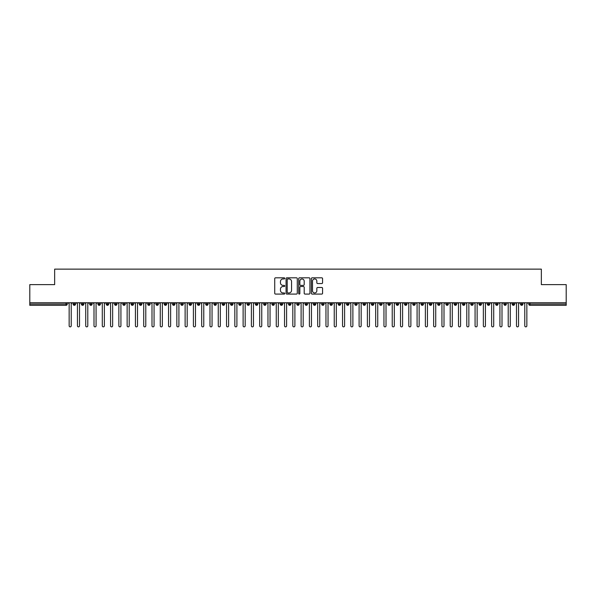 <?xml version="1.0" encoding="UTF-8"?>
<svg xmlns="http://www.w3.org/2000/svg" width="596" height="596" viewBox="0 0 596 596"><rect width="100%" height="100%" fill="white"/><g stroke="black" fill="none" stroke-linecap="round" stroke-linejoin="round"><path stroke-width="0.89" d="M284.746 278.384A0.566 0.566 0 0 0 284.173 277.818L275.538 277.818A0.812 0.812 0 0 0 274.726 278.63L274.726 293.262A0.812 0.812 0 0 0 275.538 294.081L284.173 294.081A0.566 0.566 0 0 0 284.746 293.508A0.566 0.566 0 0 0 284.173 292.941L283.055 292.941A2.6 2.6 0 0 1 280.455 290.334L280.455 289.12A2.6 2.6 0 0 1 283.055 286.512L284.173 286.512A0.566 0.566 0 0 0 284.746 285.946A0.566 0.566 0 0 0 284.173 285.38L283.055 285.38A2.6 2.6 0 0 1 280.455 282.772L280.455 281.558A2.6 2.6 0 0 1 283.055 278.95L284.173 278.95A0.566 0.566 0 0 0 284.746 278.384M321.765 283.547A0.812 0.812 0 0 0 322.578 282.735L322.578 278.63A0.812 0.812 0 0 0 321.765 277.818L312.17 277.818A0.812 0.812 0 0 0 311.358 278.63L311.358 293.262A0.812 0.812 0 0 0 312.17 294.081L321.765 294.081A0.812 0.812 0 0 0 322.578 293.262L322.578 288.308A0.812 0.812 0 0 0 321.765 287.488L317.661 287.488A0.812 0.812 0 0 0 316.841 288.308L316.841 290.766A2.175 2.175 0 0 1 314.673 292.941A2.175 2.175 0 0 1 312.498 290.766L312.498 281.126A2.175 2.175 0 0 1 314.673 278.95A2.175 2.175 0 0 1 316.841 281.126L316.841 282.735A0.812 0.812 0 0 0 317.661 283.547L321.765 283.547M29.8 302.761L566.2 302.761L566.2 284.62L541.347 284.62L541.347 269.131L54.653 269.131L54.653 284.62L29.8 284.62L29.8 304.087L66.022 304.087L66.022 302.761M297.285 278.63A0.812 0.812 0 0 0 296.473 277.818L286.877 277.818A0.812 0.812 0 0 0 286.065 278.63L286.065 293.262A0.812 0.812 0 0 0 286.877 294.081L296.473 294.081A0.812 0.812 0 0 0 297.285 293.262L297.285 278.63M299.527 277.818L309.123 277.818A0.812 0.812 0 0 1 309.935 278.63L309.935 293.262A0.812 0.812 0 0 1 309.123 294.081L305.01 294.081A0.812 0.812 0 0 1 304.198 293.262L304.198 287.332A0.812 0.812 0 0 0 303.386 286.512L300.66 286.512A0.812 0.812 0 0 0 299.848 287.332L299.848 293.508A0.566 0.566 0 0 1 299.281 294.081A0.566 0.566 0 0 1 298.715 293.508L298.715 278.63A0.812 0.812 0 0 1 299.527 277.818M67.266 304.087L66.022 304.087L66.022 305.331A1.244 1.244 0 0 0 67.266 304.087L67.266 302.761L67.266 304.087A1.244 1.244 0 0 1 66.022 305.331L29.8 305.331L29.8 304.087M566.2 302.761L566.2 305.331L529.978 305.331A1.244 1.244 0 0 1 528.734 304.087L528.734 302.761M74.351 302.761L74.351 305.331A1.244 1.244 0 0 1 73.107 304.087L73.107 302.761M75.55 302.761L75.55 304.087A1.244 1.244 0 0 1 74.351 305.331A1.244 1.244 0 0 0 75.55 304.087L73.107 304.087A1.244 1.244 0 0 0 74.351 305.331M82.635 302.761L82.635 305.331A1.244 1.244 0 0 1 81.391 304.087L81.391 302.761L81.391 304.087A1.244 1.244 0 0 0 82.635 305.331A1.244 1.244 0 0 0 83.835 304.087L83.835 302.761M90.92 302.761L90.92 305.331A1.244 1.244 0 0 1 89.676 304.087L89.676 302.761L89.676 304.087A1.244 1.244 0 0 0 90.92 305.331A1.244 1.244 0 0 0 92.119 304.087L92.119 302.761M99.204 302.761L99.204 305.331A1.244 1.244 0 0 1 97.96 304.087L97.96 302.761L97.96 304.087A1.244 1.244 0 0 0 99.204 305.331A1.244 1.244 0 0 0 100.404 304.087L100.404 302.761M107.481 302.761L107.481 305.331A1.244 1.244 0 0 1 106.244 304.087L106.244 302.761L106.244 304.087A1.244 1.244 0 0 0 107.481 305.331A1.244 1.244 0 0 0 108.688 304.087L108.688 302.761M115.766 302.761L115.766 305.331A1.244 1.244 0 0 1 114.529 304.087L114.529 302.761L114.529 304.087A1.244 1.244 0 0 0 115.766 305.331A1.244 1.244 0 0 0 116.972 304.087L116.972 302.761M124.05 302.761L124.05 305.331A1.244 1.244 0 0 1 122.813 304.087L122.813 302.761L122.813 304.087A1.244 1.244 0 0 0 124.05 305.331A1.244 1.244 0 0 0 125.257 304.087L125.257 302.761M132.334 302.761L132.334 305.331A1.244 1.244 0 0 1 131.098 304.087L131.098 302.761L131.098 304.087A1.244 1.244 0 0 0 132.334 305.331A1.244 1.244 0 0 0 133.541 304.087L133.541 302.761M140.619 302.761L140.619 305.331A1.244 1.244 0 0 1 139.382 304.087L139.382 302.761L139.382 304.087A1.244 1.244 0 0 0 140.619 305.331A1.244 1.244 0 0 0 141.826 304.087L141.826 302.761M148.903 302.761L148.903 305.331A1.244 1.244 0 0 1 147.666 304.087L147.666 302.761L147.666 304.087A1.244 1.244 0 0 0 148.903 305.331A1.244 1.244 0 0 0 150.11 304.087L150.11 302.761M157.188 302.761L157.188 305.331A1.244 1.244 0 0 1 155.951 304.087L155.951 302.761L155.951 304.087A1.244 1.244 0 0 0 157.188 305.331A1.244 1.244 0 0 0 158.394 304.087L158.394 302.761M165.472 302.761L165.472 305.331A1.244 1.244 0 0 1 164.228 304.087L164.228 302.761L164.228 304.087A1.244 1.244 0 0 0 165.472 305.331A1.244 1.244 0 0 0 166.679 304.087L166.679 302.761M173.756 302.761L173.756 305.331A1.244 1.244 0 0 1 172.512 304.087A1.244 1.244 0 0 0 173.756 305.331A1.244 1.244 0 0 1 172.512 304.087L172.512 302.761M174.956 302.761L174.956 304.087A1.244 1.244 0 0 1 173.756 305.331A1.244 1.244 0 0 0 174.956 304.087L172.512 304.087M182.041 305.331A1.244 1.244 0 0 1 180.797 304.087L180.797 302.761L180.797 304.087A1.244 1.244 0 0 0 182.041 305.331A1.244 1.244 0 0 0 183.24 304.087L183.24 302.761L183.24 304.087A1.244 1.244 0 0 1 182.041 305.331L182.041 304.087L183.24 304.087M190.325 302.761L190.325 305.331A1.244 1.244 0 0 1 189.081 304.087L189.081 302.761L189.081 304.087A1.244 1.244 0 0 0 190.325 305.331A1.244 1.244 0 0 0 191.525 304.087L191.525 302.761M198.61 302.761L198.61 305.331A1.244 1.244 0 0 1 197.365 304.087L197.365 302.761L197.365 304.087A1.244 1.244 0 0 0 198.61 305.331A1.244 1.244 0 0 0 199.809 304.087L199.809 302.761M206.894 302.761L206.894 304.087L205.65 304.087L205.65 302.761L205.65 304.087A1.244 1.244 0 0 0 206.894 305.331A1.244 1.244 0 0 0 208.093 304.087L208.093 302.761L208.093 304.087A1.244 1.244 0 0 1 206.894 305.331A1.244 1.244 0 0 1 205.65 304.087A1.244 1.244 0 0 0 206.894 305.331L206.894 304.087L208.093 304.087M215.178 302.761L215.178 305.331A1.244 1.244 0 0 1 213.934 304.087L213.934 302.761L213.934 304.087A1.244 1.244 0 0 0 215.178 305.331A1.244 1.244 0 0 0 216.378 304.087L216.378 302.761M223.463 302.761L223.463 305.331A1.244 1.244 0 0 1 222.219 304.087L222.219 302.761L222.219 304.087A1.244 1.244 0 0 0 223.463 305.331A1.244 1.244 0 0 0 224.662 304.087L224.662 302.761M231.747 302.761L231.747 305.331A1.244 1.244 0 0 1 230.503 304.087L230.503 302.761L230.503 304.087A1.244 1.244 0 0 0 231.747 305.331A1.244 1.244 0 0 0 232.947 304.087L232.947 302.761M240.032 302.761L240.032 305.331A1.244 1.244 0 0 1 238.787 304.087L238.787 302.761M241.231 302.761L241.231 304.087A1.244 1.244 0 0 1 240.032 305.331A1.244 1.244 0 0 0 241.231 304.087L238.787 304.087A1.244 1.244 0 0 0 240.032 305.331M248.316 305.331A1.244 1.244 0 0 1 247.072 304.087L247.072 302.761L247.072 304.087A1.244 1.244 0 0 0 248.316 305.331A1.244 1.244 0 0 0 249.515 304.087L249.515 302.761L249.515 304.087A1.244 1.244 0 0 1 248.316 305.331L248.316 304.087L249.515 304.087M256.6 302.761L256.6 305.331A1.244 1.244 0 0 1 255.356 304.087L255.356 302.761M257.8 302.761L257.8 304.087A1.244 1.244 0 0 1 256.6 305.331A1.244 1.244 0 0 0 257.8 304.087L255.356 304.087A1.244 1.244 0 0 0 256.6 305.331M264.885 302.761L264.885 305.331A1.244 1.244 0 0 1 263.641 304.087L263.641 302.761M266.084 302.761L266.084 304.087L266.084 302.761M273.169 302.761L273.169 305.331A1.244 1.244 0 0 1 271.925 304.087A1.244 1.244 0 0 0 273.169 305.331A1.244 1.244 0 0 1 271.925 304.087L271.925 302.761M274.369 302.761L274.369 304.087L274.369 302.761M281.454 302.761L281.454 305.331A1.244 1.244 0 0 1 280.209 304.087L280.209 302.761M282.653 302.761L282.653 304.087L282.653 302.761M289.738 302.761L289.738 305.331A1.244 1.244 0 0 1 288.494 304.087L288.494 302.761M290.937 302.761L290.937 304.087A1.244 1.244 0 0 1 289.738 305.331A1.244 1.244 0 0 0 290.937 304.087L288.494 304.087A1.244 1.244 0 0 0 289.738 305.331M298.022 302.761L298.022 305.331A1.244 1.244 0 0 1 296.778 304.087L296.778 302.761M299.222 302.761L299.222 304.087L299.222 302.761M306.307 302.761L306.307 305.331A1.244 1.244 0 0 1 305.063 304.087L305.063 302.761M307.506 302.761L307.506 304.087L307.506 302.761M314.591 302.761L314.591 305.331A1.244 1.244 0 0 1 313.347 304.087L313.347 302.761M315.791 302.761L315.791 304.087L315.791 302.761M322.876 302.761L322.876 305.331A1.244 1.244 0 0 1 321.631 304.087L321.631 302.761M324.075 302.761L324.075 304.087A1.244 1.244 0 0 1 322.876 305.331A1.244 1.244 0 0 0 324.075 304.087L321.631 304.087A1.244 1.244 0 0 0 322.876 305.331M331.16 302.761L331.16 305.331A1.244 1.244 0 0 1 329.916 304.087L329.916 302.761L329.916 304.087A1.244 1.244 0 0 0 331.16 305.331A1.244 1.244 0 0 0 332.359 304.087L332.359 302.761M339.444 302.761L339.444 305.331A1.244 1.244 0 0 1 338.2 304.087L338.2 302.761M340.644 302.761L340.644 304.087L340.644 302.761M347.729 302.761L347.729 305.331A1.244 1.244 0 0 1 346.485 304.087A1.244 1.244 0 0 0 347.729 305.331A1.244 1.244 0 0 1 346.485 304.087L346.485 302.761M348.928 302.761L348.928 304.087L348.928 302.761M356.013 302.761L356.013 305.331A1.244 1.244 0 0 1 354.769 304.087L354.769 302.761L354.769 304.087A1.244 1.244 0 0 0 356.013 305.331A1.244 1.244 0 0 0 357.213 304.087L357.213 302.761M364.298 302.761L364.298 305.331A1.244 1.244 0 0 1 363.053 304.087A1.244 1.244 0 0 0 364.298 305.331A1.244 1.244 0 0 1 363.053 304.087L363.053 302.761M365.497 302.761L365.497 304.087A1.244 1.244 0 0 1 364.298 305.331A1.244 1.244 0 0 0 365.497 304.087L363.053 304.087M372.582 302.761L372.582 305.331A1.244 1.244 0 0 1 371.338 304.087L371.338 302.761L371.338 304.087A1.244 1.244 0 0 0 372.582 305.331A1.244 1.244 0 0 0 373.781 304.087L373.781 302.761M380.859 302.761L380.859 305.331A1.244 1.244 0 0 1 379.622 304.087L379.622 302.761M382.066 302.761L382.066 304.087L382.066 302.761M389.143 302.761L389.143 305.331A1.244 1.244 0 0 1 387.907 304.087A1.244 1.244 0 0 0 389.143 305.331A1.244 1.244 0 0 1 387.907 304.087L387.907 302.761M390.35 302.761L390.35 304.087L390.35 302.761M397.428 302.761L397.428 305.331A1.244 1.244 0 0 1 396.191 304.087L396.191 302.761M398.635 302.761L398.635 304.087L398.635 302.761M405.712 302.761L405.712 305.331A1.244 1.244 0 0 1 404.475 304.087L404.475 302.761M406.919 302.761L406.919 304.087A1.244 1.244 0 0 1 405.712 305.331A1.244 1.244 0 0 0 406.919 304.087L404.475 304.087A1.244 1.244 0 0 0 405.712 305.331M413.997 302.761L413.997 305.331A1.244 1.244 0 0 1 412.76 304.087A1.244 1.244 0 0 0 413.997 305.331A1.244 1.244 0 0 1 412.76 304.087L412.76 302.761M415.203 302.761L415.203 304.087A1.244 1.244 0 0 1 413.997 305.331A1.244 1.244 0 0 0 415.203 304.087L412.76 304.087M422.281 302.761L422.281 305.331A1.244 1.244 0 0 1 421.044 304.087A1.244 1.244 0 0 0 422.281 305.331A1.244 1.244 0 0 1 421.044 304.087L421.044 302.761M423.488 302.761L423.488 304.087L423.488 302.761M430.565 302.761L430.565 305.331A1.244 1.244 0 0 1 429.321 304.087L429.321 302.761L429.321 304.087A1.244 1.244 0 0 0 430.565 305.331A1.244 1.244 0 0 0 431.772 304.087L431.772 302.761M438.85 302.761L438.85 305.331A1.244 1.244 0 0 1 437.606 304.087A1.244 1.244 0 0 0 438.85 305.331A1.244 1.244 0 0 1 437.606 304.087L437.606 302.761M440.049 302.761L440.049 304.087A1.244 1.244 0 0 1 438.85 305.331A1.244 1.244 0 0 0 440.049 304.087L437.606 304.087M447.134 302.761L447.134 305.331A1.244 1.244 0 0 1 445.89 304.087A1.244 1.244 0 0 0 447.134 305.331A1.244 1.244 0 0 1 445.89 304.087L445.89 302.761M448.334 302.761L448.334 304.087L448.334 302.761M455.418 302.761L455.418 305.331A1.244 1.244 0 0 1 454.174 304.087L454.174 302.761M456.618 302.761L456.618 304.087L456.618 302.761M463.703 302.761L463.703 305.331A1.244 1.244 0 0 1 462.459 304.087A1.244 1.244 0 0 0 463.703 305.331A1.244 1.244 0 0 1 462.459 304.087L462.459 302.761M464.902 302.761L464.902 304.087L464.902 302.761M471.987 302.761L471.987 305.331A1.244 1.244 0 0 1 470.743 304.087A1.244 1.244 0 0 0 471.987 305.331A1.244 1.244 0 0 1 470.743 304.087L470.743 302.761M473.187 302.761L473.187 304.087L473.187 302.761M480.272 302.761L480.272 305.331A1.244 1.244 0 0 1 479.028 304.087A1.244 1.244 0 0 0 480.272 305.331A1.244 1.244 0 0 1 479.028 304.087L479.028 302.761M481.471 302.761L481.471 304.087A1.244 1.244 0 0 1 480.272 305.331A1.244 1.244 0 0 0 481.471 304.087L479.028 304.087M488.556 302.761L488.556 305.331A1.244 1.244 0 0 1 487.312 304.087L487.312 302.761M489.756 302.761L489.756 304.087L489.756 302.761M496.84 302.761L496.84 305.331A1.244 1.244 0 0 1 495.596 304.087A1.244 1.244 0 0 0 496.84 305.331A1.244 1.244 0 0 1 495.596 304.087L495.596 302.761M498.04 302.761L498.04 304.087L498.04 302.761M505.125 302.761L505.125 305.331A1.244 1.244 0 0 1 503.881 304.087A1.244 1.244 0 0 0 505.125 305.331A1.244 1.244 0 0 1 503.881 304.087L503.881 302.761M506.324 302.761L506.324 304.087L506.324 302.761M513.409 302.761L513.409 305.331A1.244 1.244 0 0 1 512.165 304.087A1.244 1.244 0 0 0 513.409 305.331A1.244 1.244 0 0 1 512.165 304.087L512.165 302.761M514.609 302.761L514.609 304.087L514.609 302.761M521.694 302.761L521.694 305.331A1.244 1.244 0 0 1 520.45 304.087A1.244 1.244 0 0 0 521.694 305.331A1.244 1.244 0 0 1 520.45 304.087L520.45 302.761M522.893 302.761L522.893 304.087L522.893 302.761M182.041 302.761L182.041 304.087L180.797 304.087M248.316 302.761L248.316 304.087L247.072 304.087M264.885 305.331A1.244 1.244 0 0 0 266.084 304.087A1.244 1.244 0 0 1 264.885 305.331A1.244 1.244 0 0 1 263.641 304.087L266.084 304.087M273.169 305.331A1.244 1.244 0 0 0 274.369 304.087A1.244 1.244 0 0 1 273.169 305.331M281.454 305.331A1.244 1.244 0 0 0 282.653 304.087A1.244 1.244 0 0 1 281.454 305.331A1.244 1.244 0 0 1 280.209 304.087L282.653 304.087M298.022 305.331A1.244 1.244 0 0 0 299.222 304.087A1.244 1.244 0 0 1 298.022 305.331A1.244 1.244 0 0 1 296.778 304.087L299.222 304.087M306.307 305.331A1.244 1.244 0 0 0 307.506 304.087A1.244 1.244 0 0 1 306.307 305.331A1.244 1.244 0 0 1 305.063 304.087L307.506 304.087M314.591 305.331A1.244 1.244 0 0 0 315.791 304.087A1.244 1.244 0 0 1 314.591 305.331A1.244 1.244 0 0 1 313.347 304.087L315.791 304.087M339.444 305.331A1.244 1.244 0 0 0 340.644 304.087A1.244 1.244 0 0 1 339.444 305.331A1.244 1.244 0 0 1 338.2 304.087L340.644 304.087M347.729 305.331A1.244 1.244 0 0 0 348.928 304.087A1.244 1.244 0 0 1 347.729 305.331M380.859 305.331A1.244 1.244 0 0 0 382.066 304.087A1.244 1.244 0 0 1 380.859 305.331A1.244 1.244 0 0 1 379.622 304.087L382.066 304.087M389.143 305.331A1.244 1.244 0 0 0 390.35 304.087A1.244 1.244 0 0 1 389.143 305.331M397.428 305.331A1.244 1.244 0 0 0 398.635 304.087A1.244 1.244 0 0 1 397.428 305.331A1.244 1.244 0 0 1 396.191 304.087L398.635 304.087M422.281 305.331A1.244 1.244 0 0 0 423.488 304.087A1.244 1.244 0 0 1 422.281 305.331M447.134 305.331A1.244 1.244 0 0 0 448.334 304.087A1.244 1.244 0 0 1 447.134 305.331M455.418 305.331A1.244 1.244 0 0 0 456.618 304.087A1.244 1.244 0 0 1 455.418 305.331A1.244 1.244 0 0 1 454.174 304.087L456.618 304.087M463.703 305.331A1.244 1.244 0 0 0 464.902 304.087A1.244 1.244 0 0 1 463.703 305.331M471.987 305.331A1.244 1.244 0 0 0 473.187 304.087A1.244 1.244 0 0 1 471.987 305.331M488.556 305.331A1.244 1.244 0 0 0 489.756 304.087A1.244 1.244 0 0 1 488.556 305.331A1.244 1.244 0 0 1 487.312 304.087L489.756 304.087M496.84 305.331A1.244 1.244 0 0 0 498.04 304.087A1.244 1.244 0 0 1 496.84 305.331M505.125 305.331A1.244 1.244 0 0 0 506.324 304.087A1.244 1.244 0 0 1 505.125 305.331M513.409 305.331A1.244 1.244 0 0 0 514.609 304.087A1.244 1.244 0 0 1 513.409 305.331M521.694 305.331A1.244 1.244 0 0 0 522.893 304.087A1.244 1.244 0 0 1 521.694 305.331M287.771 278.95A0.566 0.566 0 0 0 287.205 279.524L287.205 292.368A0.566 0.566 0 0 0 287.771 292.941L288.956 292.941A2.6 2.6 0 0 0 291.556 290.334L291.556 281.558A2.6 2.6 0 0 0 288.956 278.95L287.771 278.95M304.198 281.17A2.175 2.175 0 0 0 302.023 278.995A2.175 2.175 0 0 0 299.848 281.17L299.848 284.568A0.812 0.812 0 0 0 300.66 285.38L303.386 285.38A0.812 0.812 0 0 0 304.198 284.568L304.198 281.17M68.115 302.761L69.151 303.796L69.151 325.833A1.036 1.036 0 0 0 70.186 326.869A1.036 1.036 0 0 0 71.222 325.833L71.222 303.796L72.258 302.761M76.4 302.761L77.435 303.796L77.435 325.833A1.036 1.036 0 0 0 78.471 326.869A1.036 1.036 0 0 0 79.506 325.833L79.506 303.796L80.542 302.761M84.684 302.761L85.72 303.796L85.72 325.833A1.036 1.036 0 0 0 86.755 326.869A1.036 1.036 0 0 0 87.791 325.833L87.791 303.796L88.826 302.761M92.969 302.761L94.004 303.796L94.004 325.833A1.036 1.036 0 0 0 95.04 326.869A1.036 1.036 0 0 0 96.075 325.833L96.075 303.796L97.111 302.761M101.253 302.761L102.289 303.796L102.289 325.833A1.036 1.036 0 0 0 103.324 326.869A1.036 1.036 0 0 0 104.36 325.833L104.36 303.796L105.395 302.761M109.537 302.761L110.573 303.796L110.573 325.833A1.036 1.036 0 0 0 111.608 326.869A1.036 1.036 0 0 0 112.644 325.833L112.644 303.796L113.68 302.761M117.822 302.761L118.857 303.796L118.857 325.833A1.036 1.036 0 0 0 119.893 326.869A1.036 1.036 0 0 0 120.928 325.833L120.928 303.796L121.964 302.761M126.106 302.761L127.142 303.796L127.142 325.833A1.036 1.036 0 0 0 128.177 326.869A1.036 1.036 0 0 0 129.213 325.833L129.213 303.796L130.248 302.761M134.391 302.761L135.426 303.796L135.426 325.833A1.036 1.036 0 0 0 136.462 326.869A1.036 1.036 0 0 0 137.497 325.833L137.497 303.796L138.533 302.761M142.675 302.761L143.71 303.796L143.71 325.833A1.036 1.036 0 0 0 144.746 326.869A1.036 1.036 0 0 0 145.782 325.833L145.782 303.796L146.817 302.761M150.959 302.761L151.995 303.796L151.995 325.833A1.036 1.036 0 0 0 153.03 326.869A1.036 1.036 0 0 0 154.066 325.833L154.066 303.796L155.102 302.761M159.244 302.761L160.279 303.796L160.279 325.833A1.036 1.036 0 0 0 161.315 326.869A1.036 1.036 0 0 0 162.35 325.833L162.35 303.796L163.386 302.761M167.521 302.761L168.556 303.796L168.556 325.833A1.036 1.036 0 0 0 169.592 326.869A1.036 1.036 0 0 0 170.627 325.833L170.627 303.796L171.663 302.761M175.805 302.761L176.841 303.796L176.841 325.833A1.036 1.036 0 0 0 177.876 326.869A1.036 1.036 0 0 0 178.912 325.833L178.912 303.796L179.947 302.761M184.089 302.761L185.125 303.796L185.125 325.833A1.036 1.036 0 0 0 186.161 326.869A1.036 1.036 0 0 0 187.196 325.833L187.196 303.796L188.232 302.761M192.374 302.761L193.409 303.796L193.409 325.833A1.036 1.036 0 0 0 194.445 326.869A1.036 1.036 0 0 0 195.481 325.833L195.481 303.796L196.516 302.761M200.658 302.761L201.694 303.796L201.694 325.833A1.036 1.036 0 0 0 202.729 326.869A1.036 1.036 0 0 0 203.765 325.833L203.765 303.796L204.8 302.761M208.943 302.761L209.978 303.796L209.978 325.833A1.036 1.036 0 0 0 211.014 326.869A1.036 1.036 0 0 0 212.049 325.833L212.049 303.796L213.085 302.761M217.227 302.761L218.263 303.796L218.263 325.833A1.036 1.036 0 0 0 219.298 326.869A1.036 1.036 0 0 0 220.334 325.833L220.334 303.796L221.369 302.761M225.511 302.761L226.547 303.796L226.547 325.833A1.036 1.036 0 0 0 227.583 326.869A1.036 1.036 0 0 0 228.618 325.833L228.618 303.796L229.654 302.761M233.796 302.761L234.831 303.796L234.831 325.833A1.036 1.036 0 0 0 235.867 326.869A1.036 1.036 0 0 0 236.903 325.833L236.903 303.796L237.938 302.761M242.08 302.761L243.116 303.796L243.116 325.833A1.036 1.036 0 0 0 244.151 326.869A1.036 1.036 0 0 0 245.187 325.833L245.187 303.796L246.222 302.761M250.365 302.761L251.4 303.796L251.4 325.833A1.036 1.036 0 0 0 252.436 326.869A1.036 1.036 0 0 0 253.471 325.833L253.471 303.796L254.507 302.761M258.649 302.761L259.685 303.796L259.685 325.833A1.036 1.036 0 0 0 260.72 326.869A1.036 1.036 0 0 0 261.756 325.833L261.756 303.796L262.791 302.761M266.933 302.761L267.969 303.796L267.969 325.833A1.036 1.036 0 0 0 269.005 326.869A1.036 1.036 0 0 0 270.04 325.833L270.04 303.796L271.076 302.761M275.218 302.761L276.253 303.796L276.253 325.833A1.036 1.036 0 0 0 277.289 326.869A1.036 1.036 0 0 0 278.325 325.833L278.325 303.796L279.36 302.761M283.502 302.761L284.538 303.796L284.538 325.833A1.036 1.036 0 0 0 285.573 326.869A1.036 1.036 0 0 0 286.609 325.833L286.609 303.796L287.644 302.761M291.787 302.761L292.822 303.796L292.822 325.833A1.036 1.036 0 0 0 293.858 326.869A1.036 1.036 0 0 0 294.893 325.833L294.893 303.796L295.929 302.761M300.071 302.761L301.107 303.796L301.107 325.833A1.036 1.036 0 0 0 302.142 326.869A1.036 1.036 0 0 0 303.178 325.833L303.178 303.796L304.213 302.761M308.356 302.761L309.391 303.796L309.391 325.833A1.036 1.036 0 0 0 310.427 326.869A1.036 1.036 0 0 0 311.462 325.833L311.462 303.796L312.498 302.761M316.64 302.761L317.675 303.796L317.675 325.833A1.036 1.036 0 0 0 318.711 326.869A1.036 1.036 0 0 0 319.747 325.833L319.747 303.796L320.782 302.761M324.924 302.761L325.96 303.796L325.96 325.833A1.036 1.036 0 0 0 326.995 326.869A1.036 1.036 0 0 0 328.031 325.833L328.031 303.796L329.066 302.761M333.209 302.761L334.244 303.796L334.244 325.833A1.036 1.036 0 0 0 335.28 326.869A1.036 1.036 0 0 0 336.315 325.833L336.315 303.796L337.351 302.761M341.493 302.761L342.529 303.796L342.529 325.833A1.036 1.036 0 0 0 343.564 326.869A1.036 1.036 0 0 0 344.6 325.833L344.6 303.796L345.635 302.761M349.777 302.761L350.813 303.796L350.813 325.833A1.036 1.036 0 0 0 351.849 326.869A1.036 1.036 0 0 0 352.884 325.833L352.884 303.796L353.92 302.761M358.062 302.761L359.097 303.796L359.097 325.833A1.036 1.036 0 0 0 360.133 326.869A1.036 1.036 0 0 0 361.169 325.833L361.169 303.796L362.204 302.761M366.346 302.761L367.382 303.796L367.382 325.833A1.036 1.036 0 0 0 368.417 326.869A1.036 1.036 0 0 0 369.453 325.833L369.453 303.796L370.488 302.761M374.631 302.761L375.666 303.796L375.666 325.833A1.036 1.036 0 0 0 376.702 326.869A1.036 1.036 0 0 0 377.737 325.833L377.737 303.796L378.773 302.761M382.915 302.761L383.951 303.796L383.951 325.833A1.036 1.036 0 0 0 384.986 326.869A1.036 1.036 0 0 0 386.022 325.833L386.022 303.796L387.057 302.761M391.2 302.761L392.235 303.796L392.235 325.833A1.036 1.036 0 0 0 393.271 326.869A1.036 1.036 0 0 0 394.306 325.833L394.306 303.796L395.342 302.761M399.484 302.761L400.519 303.796L400.519 325.833A1.036 1.036 0 0 0 401.555 326.869A1.036 1.036 0 0 0 402.591 325.833L402.591 303.796L403.626 302.761M407.768 302.761L408.804 303.796L408.804 325.833A1.036 1.036 0 0 0 409.839 326.869A1.036 1.036 0 0 0 410.875 325.833L410.875 303.796L411.91 302.761M416.053 302.761L417.088 303.796L417.088 325.833A1.036 1.036 0 0 0 418.124 326.869A1.036 1.036 0 0 0 419.159 325.833L419.159 303.796L420.195 302.761M424.337 302.761L425.373 303.796L425.373 325.833A1.036 1.036 0 0 0 426.408 326.869A1.036 1.036 0 0 0 427.444 325.833L427.444 303.796L428.479 302.761M432.614 302.761L433.65 303.796L433.65 325.833A1.036 1.036 0 0 0 434.685 326.869A1.036 1.036 0 0 0 435.721 325.833L435.721 303.796L436.756 302.761M440.898 302.761L441.934 303.796L441.934 325.833A1.036 1.036 0 0 0 442.97 326.869A1.036 1.036 0 0 0 444.005 325.833L444.005 303.796L445.041 302.761M449.183 302.761L450.218 303.796L450.218 325.833A1.036 1.036 0 0 0 451.254 326.869A1.036 1.036 0 0 0 452.29 325.833L452.29 303.796L453.325 302.761M457.467 302.761L458.503 303.796L458.503 325.833A1.036 1.036 0 0 0 459.538 326.869A1.036 1.036 0 0 0 460.574 325.833L460.574 303.796L461.609 302.761M465.752 302.761L466.787 303.796L466.787 325.833A1.036 1.036 0 0 0 467.823 326.869A1.036 1.036 0 0 0 468.858 325.833L468.858 303.796L469.894 302.761M474.036 302.761L475.072 303.796L475.072 325.833A1.036 1.036 0 0 0 476.107 326.869A1.036 1.036 0 0 0 477.143 325.833L477.143 303.796L478.178 302.761M482.32 302.761L483.356 303.796L483.356 325.833A1.036 1.036 0 0 0 484.392 326.869A1.036 1.036 0 0 0 485.427 325.833L485.427 303.796L486.463 302.761M490.605 302.761L491.64 303.796L491.64 325.833A1.036 1.036 0 0 0 492.676 326.869A1.036 1.036 0 0 0 493.712 325.833L493.712 303.796L494.747 302.761M498.889 302.761L499.925 303.796L499.925 325.833A1.036 1.036 0 0 0 500.96 326.869A1.036 1.036 0 0 0 501.996 325.833L501.996 303.796L503.031 302.761M507.174 302.761L508.209 303.796L508.209 325.833A1.036 1.036 0 0 0 509.245 326.869A1.036 1.036 0 0 0 510.28 325.833L510.28 303.796L511.316 302.761M515.458 302.761L516.494 303.796L516.494 325.833A1.036 1.036 0 0 0 517.529 326.869A1.036 1.036 0 0 0 518.565 325.833L518.565 303.796L519.6 302.761M523.742 302.761L524.778 303.796L524.778 325.833A1.036 1.036 0 0 0 525.814 326.869A1.036 1.036 0 0 0 526.849 325.833L526.849 303.796L527.885 302.761M529.978 302.761L529.978 304.087L566.2 304.087M529.978 304.087L529.978 305.331A1.244 1.244 0 0 1 528.734 304.087L529.978 304.087M81.391 304.087A1.244 1.244 0 0 0 82.635 305.331A1.244 1.244 0 0 0 83.835 304.087L81.391 304.087M89.676 304.087A1.244 1.244 0 0 0 90.92 305.331A1.244 1.244 0 0 0 92.119 304.087L89.676 304.087M97.96 304.087A1.244 1.244 0 0 0 99.204 305.331A1.244 1.244 0 0 0 100.404 304.087L97.96 304.087M106.244 304.087A1.244 1.244 0 0 0 107.481 305.331A1.244 1.244 0 0 0 108.688 304.087L106.244 304.087M114.529 304.087L116.972 304.087A1.244 1.244 0 0 1 115.766 305.331M122.813 304.087A1.244 1.244 0 0 0 124.05 305.331A1.244 1.244 0 0 0 125.257 304.087L122.813 304.087M131.098 304.087L133.541 304.087A1.244 1.244 0 0 1 132.334 305.331M139.382 304.087A1.244 1.244 0 0 0 140.619 305.331A1.244 1.244 0 0 0 141.826 304.087L139.382 304.087M147.666 304.087A1.244 1.244 0 0 0 148.903 305.331A1.244 1.244 0 0 0 150.11 304.087L147.666 304.087M155.951 304.087A1.244 1.244 0 0 0 157.188 305.331A1.244 1.244 0 0 0 158.394 304.087L155.951 304.087M164.228 304.087A1.244 1.244 0 0 0 165.472 305.331A1.244 1.244 0 0 0 166.679 304.087L164.228 304.087M189.081 304.087L191.525 304.087A1.244 1.244 0 0 1 190.325 305.331M197.365 304.087A1.244 1.244 0 0 0 198.61 305.331A1.244 1.244 0 0 0 199.809 304.087L197.365 304.087M213.934 304.087L216.378 304.087A1.244 1.244 0 0 1 215.178 305.331M222.219 304.087A1.244 1.244 0 0 0 223.463 305.331A1.244 1.244 0 0 0 224.662 304.087L222.219 304.087M230.503 304.087L232.947 304.087A1.244 1.244 0 0 1 231.747 305.331M271.925 304.087L274.369 304.087M329.916 304.087L332.359 304.087A1.244 1.244 0 0 1 331.16 305.331M346.485 304.087L348.928 304.087M354.769 304.087A1.244 1.244 0 0 0 356.013 305.331A1.244 1.244 0 0 0 357.213 304.087L354.769 304.087M371.338 304.087L373.781 304.087A1.244 1.244 0 0 1 372.582 305.331M387.907 304.087L390.35 304.087M421.044 304.087L423.488 304.087M429.321 304.087A1.244 1.244 0 0 0 430.565 305.331A1.244 1.244 0 0 0 431.772 304.087L429.321 304.087M445.89 304.087L448.334 304.087M462.459 304.087L464.902 304.087M470.743 304.087L473.187 304.087M495.596 304.087L498.04 304.087M503.881 304.087L506.324 304.087M512.165 304.087L514.609 304.087M520.45 304.087L522.893 304.087"/></g></svg>
